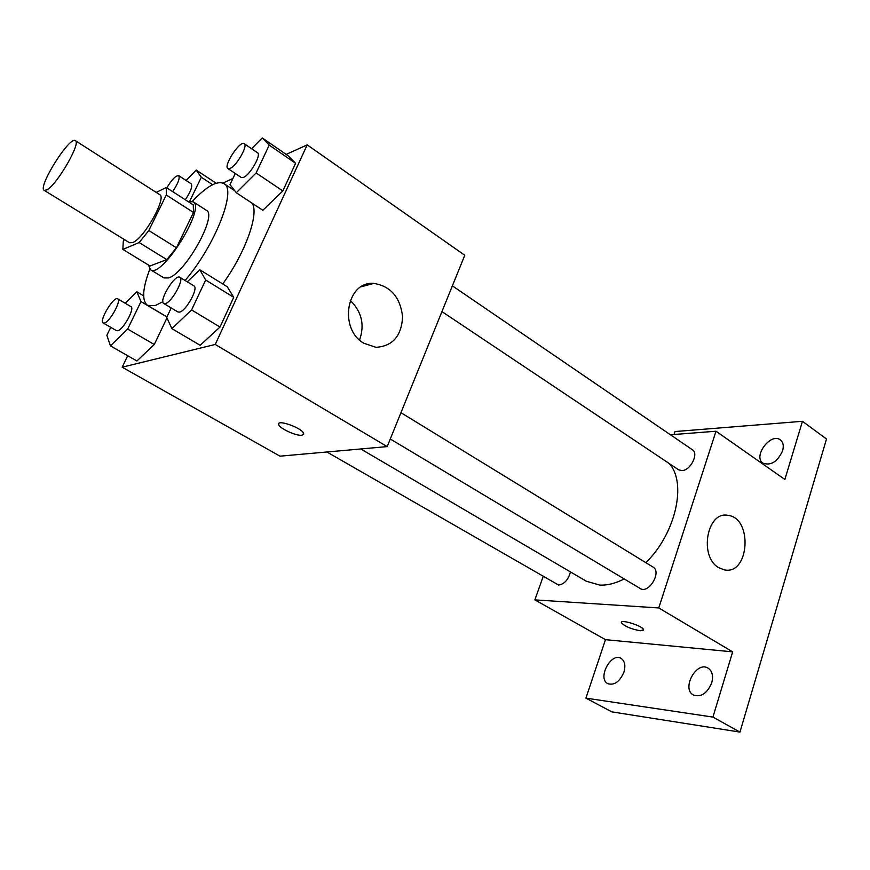 <?xml version="1.0" encoding="UTF-8"?>
<svg xmlns="http://www.w3.org/2000/svg" width="870" height="870" viewBox="0 0 870 870"><rect width="100%" height="100%" fill="white"/><g stroke="black" fill="none" stroke-linecap="round" stroke-linejoin="round"><path stroke-width="1.3" d="M46.849 189.867L44.207 190.356C37.258 187.463 69.72 135.677 75.353 140.668C81.454 142.495 56.865 185.038 46.849 189.867M75.353 140.668L159.678 194.641C167.149 197.425 143.822 238.848 132.61 242.578L129.521 242.73L44.207 190.356M166.3 187.518L193.26 204.896L193.499 212.465L176.447 247.765L148.792 230.528L166.29 195L166.3 187.518L156.165 192.4M124.29 239.522L123.268 241.566L122.855 249.418L139.146 242.556L148.792 230.528M122.855 249.418L150.021 265.981L166.79 259.597L139.146 242.556M176.447 247.765L166.79 259.597M148.476 265.035L150.499 269.733C161.407 279.172 206.353 207.462 193.118 201.753L188.464 201.796M193.118 201.753L206.331 210.29C217.946 214.814 185.201 273.626 168.497 277.943L163.941 277.911L150.499 269.733M193.499 212.465L166.29 195M162.875 301.683L155.186 305.598L147.585 305.392C141.701 300.781 142.452 288.709 149.814 269.167M192.313 201.383C206.69 186.245 217.228 180.318 223.938 183.592C237.01 189.301 215.205 245.383 185.092 280.488M252.126 203.21C259.336 213.487 245.525 252.561 222.731 283.957M235.291 173.489L229.995 184.603L236.27 192.727L262.849 210.29L282.826 190.954L295.593 163.288L288.166 155.795L262.251 137.906L251.604 148.726M127.694 355.721L122.17 367.194L215.249 344.455L307.197 144.877L286.154 154.403M232.899 178.513L222.894 183.037M110.751 327.337L106.869 335.276L110.425 345.89L136.916 360.974L154.294 344.498L166.964 317.909L154.294 344.498L127.662 329.056L140.994 301.585L136.829 291.754L125.269 303.293M171.205 307.958L166.714 317.376L171.879 328.61L200.143 345.292L220.001 327.044L233.715 297.333L227.309 286.806L199.785 269.733L187.289 281.837M307.197 144.877L464.787 255.258L387.193 446.604L279.999 456.174L122.17 367.194M387.193 446.604L215.249 344.455M363.877 343.258C338.376 328.882 346.564 280.912 373.752 283.413C390.554 286.056 400.167 297.116 402.603 316.615C401.57 335.983 392.696 346.216 375.981 347.315L363.877 343.258M303.641 434.337L301.857 435.228C296.289 436.174 279.411 428.41 278.748 424.582C276.453 418.774 302.662 428.16 303.652 433.521L301.857 435.239C296.289 436.164 279.411 428.399 278.748 424.571L278.77 423.744M350.24 300.4C361.735 311.656 364.856 324.836 359.582 339.952M624.214 578.942C615.536 583.389 607.39 585.434 599.778 585.086L586.315 581.225L360.756 448.963M669.095 463.427C687.093 482.371 675.914 533.473 645.855 562.672M390.271 439.002L640.211 588.511C648.65 594.319 662.07 571.84 653.033 567.066L400.95 412.685M570.459 571.927C568.317 579.79 564.358 584.161 558.562 585.031L326.892 451.987M452.378 285.849L692.379 449.757C699.11 453.574 690.443 470.713 681.819 470.583L678.557 469.756L441.938 311.601M543.097 576.679L534.876 599.876L658.764 607.945L715.999 431.226L670.455 434.782M534.876 599.876L605.466 639.668L585.923 698.131L611.806 711.867L739.957 732.094L826.5 439.013L802.466 421.297L675.011 431.553L674.022 434.511M739.957 732.094L712.932 717.087L732.67 651.858L658.764 607.945M715.999 431.226L784.86 479.457L802.466 421.297M718.707 567.664C698.773 556.604 706.973 510.853 727.82 515.344C752.92 517.552 749.559 575.157 724.46 569.904L718.707 567.664M605.466 639.668L732.67 651.858M643.593 630.097L640.342 630.761C631.076 629.086 624.769 626.411 621.419 622.746C619.766 618.7 643.082 625.976 643.593 629.695L640.331 630.772C631.076 629.075 624.769 626.4 621.419 622.746L621.419 622.344M782.598 450.823C777.465 461.774 770.929 465.885 763.001 463.177C752.561 456.663 770.722 432.216 780.336 439.905C783.207 442.199 783.957 445.842 782.598 450.823M623.92 672.129C619.734 681.721 614.361 685.571 607.815 683.689C597.048 678.535 610.99 652 621.082 658.383C624.812 660.95 625.758 665.539 623.92 672.129M711.714 682.852C707.223 693.368 701.144 697.436 693.477 695.054C681.123 688.866 696.489 660.635 708.093 668.138C712.28 671.031 713.487 675.946 711.714 682.852M585.923 698.131L712.932 717.087M171.879 328.61L191.585 309.938L205.679 280.01L199.785 269.733M179.84 277.269L193.977 285.925C198.751 287.839 186.31 310.71 179.698 312.102L177.98 312.015L163.756 303.499C158.373 301.063 175.196 273.626 179.84 277.269C184.505 279.107 171.934 302.086 165.441 303.565L163.756 303.499M200.143 345.292L220.001 327.044L191.585 309.938M220.001 327.044L233.715 297.333L205.679 280.01M233.715 297.333L227.309 286.806M236.27 192.727L256.117 172.945L269.221 145.116L262.251 137.906M244.22 143.691L257.531 152.772C261.652 154.632 250.147 174.913 243.556 177.36L241.284 177.491L227.907 168.552C223.024 166.083 240.076 140.07 244.22 143.691C248.244 145.464 236.651 165.844 230.148 168.388L227.907 168.552M262.849 210.29L282.826 190.954L256.117 172.945M282.826 190.954L295.593 163.288L269.221 145.116M295.593 163.288L288.166 155.795M110.425 345.89L127.662 329.056M117.722 298.845L130.968 306.653C135.089 308.154 123.409 329.599 117.82 330.73L116.536 330.676L103.204 322.987C98.647 321.063 113.84 295.822 117.722 298.845C121.746 300.291 109.957 321.813 104.465 323.02L103.204 322.987M143.626 295.822L136.829 291.754M136.916 360.974L154.294 344.498M166.909 316.963L140.994 301.585M189.595 201.427L201.329 177.262L196.185 170.052L186.126 180.503M166.812 187.844C171.847 179.492 175.816 175.435 178.698 175.653L191.215 183.831C192.694 186.365 190.715 191.683 185.299 199.752M216.151 183.211L196.185 170.052M212.606 184.679L201.329 177.262M178.698 175.653C180.101 178.165 178.089 183.472 172.641 191.596M234.726 190.726L223.938 183.592M166.942 316.887L147.585 305.392M361.137 286.806L373.752 283.413M723.72 515.388L727.82 515.344"/></g></svg>

